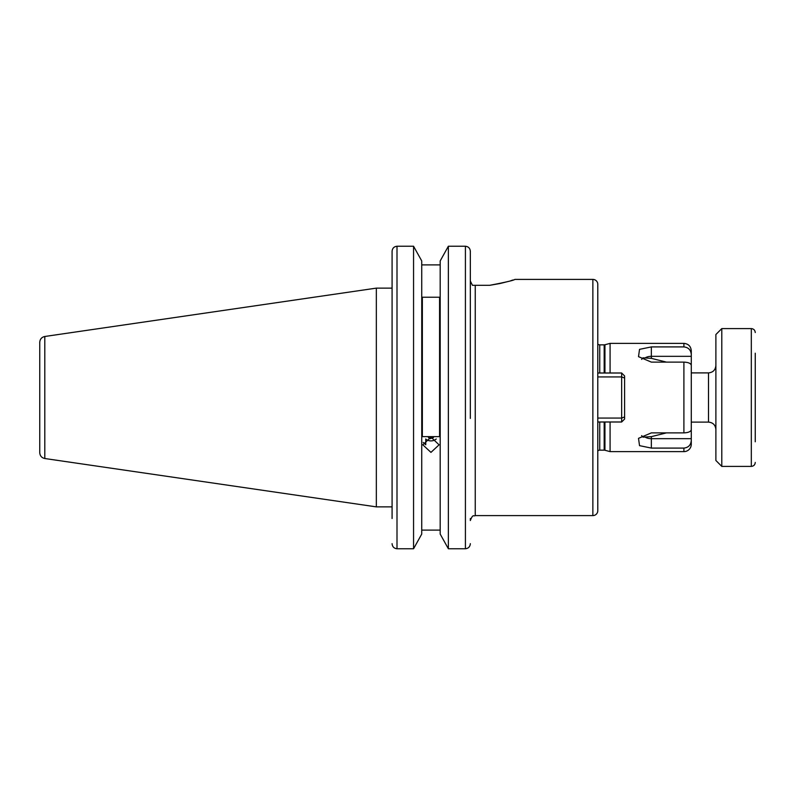 <?xml version="1.0" encoding="UTF-8"?>
<svg xmlns="http://www.w3.org/2000/svg" width="795" height="795" viewBox="0 0 795 795"><rect width="100%" height="100%" fill="white"/><g stroke="black" fill="none" stroke-linecap="round" stroke-linejoin="round"><path stroke-width="1.19" d="M597.78 450.904A2.951 2.951 0 0 1 599.748 450.149L604.18 450.149A2.951 2.951 0 0 1 604.945 450.258L610.083 451.63L683.899 451.63A7.384 7.384 0 0 0 691.282 444.246L691.282 440.4C690.925 445.001 688.46 447.565 683.899 448.092L651.353 448.092L639.528 445.647L638.514 438.343L651.353 432.887L683.899 432.887L683.899 362.113L651.353 362.113L638.514 356.657L639.528 349.353L651.353 346.908L651.353 358.356L643.046 357.829L641.615 359.4M645.351 357.75A8.526 4.889 0 0 1 651.353 356.329L691.282 356.329L691.282 366.107M651.353 358.356L666.429 362.113M597.78 424.57L597.78 510.678A4.919 4.919 0 0 1 592.861 515.597L475.251 515.597L475.251 285.306L472.439 285.306L470.332 281.033L472.439 285.306L489.72 285.306C505.6 282.275 513.987 280.307 514.862 279.403L592.861 279.403A4.919 4.919 0 0 1 597.78 284.322L597.78 344.096A2.951 2.951 0 0 0 599.748 344.851L604.18 344.851A2.951 2.951 0 0 0 604.945 344.742L610.083 343.37L610.083 373.004M470.332 418.418L470.332 251.329C470.084 248.279 468.434 246.579 465.413 246.241C468.434 246.579 470.074 248.279 470.332 251.329L470.332 281.033M425.752 439.546L425.752 444.753L423.248 442.437M430.96 452.385L422.841 444.832L430.96 437.121L439.078 444.832L430.96 452.385M392.084 518.519L392.084 251.329L392.084 288.128L376.343 288.128L376.343 506.872L44.798 458.516L44.798 336.484L376.343 288.128M421.738 260.929L413.559 246.241L421.738 260.929L421.738 534.071L413.559 548.759L397.003 548.759L413.559 548.759L421.738 534.071M440.191 534.071L448.36 548.759L440.191 534.071L440.191 260.929L448.36 246.241L465.413 246.241L465.413 548.759C468.434 548.421 470.074 546.721 470.332 543.671M465.413 548.759L448.36 548.759L448.36 246.241L440.191 260.929M470.332 285.306L470.332 376.582M44.798 458.516C41.678 457.821 39.989 455.873 39.75 452.673L39.75 342.327C39.989 339.127 41.678 337.179 44.798 336.484M651.353 448.092L651.353 436.644L643.046 437.171L641.615 435.6M651.353 436.644L666.429 432.887M610.083 451.63L610.083 421.996M597.78 510.678L597.78 284.322M651.353 346.908L683.899 346.908L683.899 343.37L610.083 343.37M645.351 437.25A8.526 4.889 0 0 0 651.353 438.671L691.282 438.671L691.282 428.893M597.78 370.43L597.78 334.685M691.282 356.329L691.282 350.754C690.845 346.272 688.381 343.808 683.899 343.37M691.282 354.6C690.925 349.999 688.46 347.435 683.899 346.908M513.113 279.969L510.778 280.705M507.925 281.539L500.045 283.507M499.926 283.537L489.919 285.276M470.332 518.519L470.332 520.526C473.124 513.302 473.75 516.77 475.251 515.597M683.899 432.887C688.46 432.669 690.925 431.576 691.282 429.628L691.282 365.372C690.925 363.424 688.46 362.331 683.899 362.113M691.282 438.671L691.282 440.4M439.575 297.231L439.575 436.634L422.354 436.634L422.354 297.231L439.575 297.231M392.084 251.329C392.342 248.279 393.982 246.579 397.003 246.241L413.559 246.241L413.559 548.759M421.738 264.894L440.191 264.894M440.191 530.106L421.738 530.106L440.191 530.106M392.084 543.671C392.342 546.721 393.982 548.421 397.003 548.759L397.003 246.241M755.25 353.209L755.25 441.791M721.79 466.397L715.888 460.484L715.888 334.516L721.79 328.603L721.79 466.397L751.315 466.397L751.315 328.603C753.7 328.842 755.021 330.154 755.25 332.548M425.673 438.999A7.92 7.443 180 0 0 436.246 438.999M433.474 437.508L430.045 438.721L428.455 437.508M430.045 437.171L430.045 438.721M624.602 378.032L624.602 375.956L621.65 373.004L621.65 376.929L624.602 378.032L624.602 416.968L621.65 418.071L621.65 376.929L597.78 376.929L597.78 373.004L621.65 373.004M597.78 418.071L621.65 418.071L621.65 421.996L624.602 419.045L624.602 416.968M621.65 421.996L597.78 421.996M597.78 376.929L597.78 387.076M604.945 450.258L604.945 421.996M604.945 373.004L604.945 344.742M604.18 450.149L604.18 421.996M604.18 373.004L604.18 344.851M599.748 450.149L599.748 421.996M599.748 373.004L599.748 344.851M592.861 515.597L592.861 279.403M683.899 451.63L683.899 448.092M691.282 422.105L708.504 422.105L708.504 372.895C712.986 372.458 715.44 369.993 715.888 365.511M392.084 506.872L376.343 506.872M708.504 422.105C712.986 422.543 715.44 425.007 715.888 429.489M691.282 372.895L708.504 372.895M721.79 328.603L751.315 328.603M751.315 466.397C753.7 466.158 755.021 464.846 755.25 462.452"/></g></svg>
